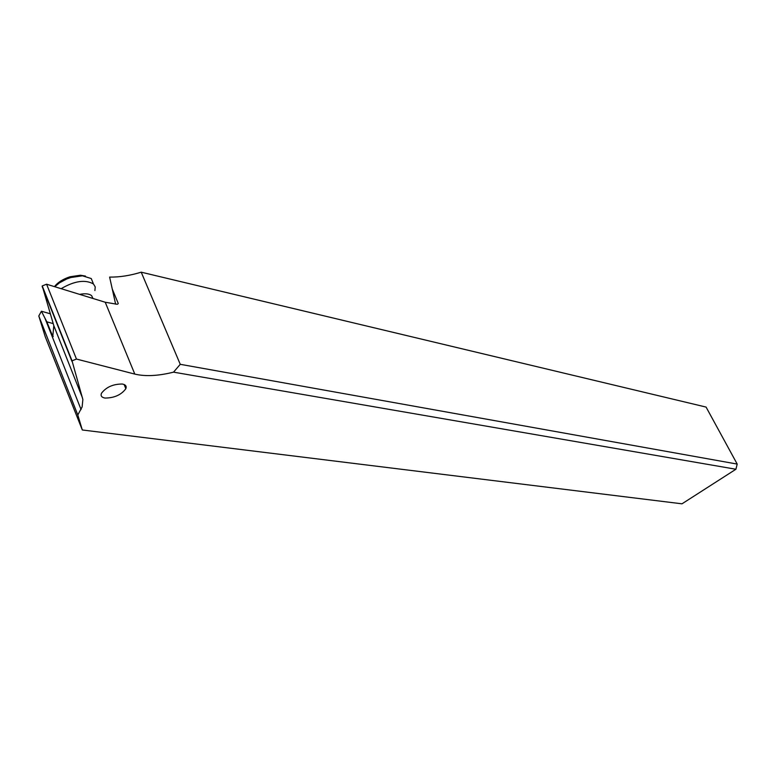 <?xml version="1.0" encoding="UTF-8"?>
<svg xmlns="http://www.w3.org/2000/svg" width="776" height="776" viewBox="0 0 776 776"><rect width="100%" height="100%" fill="white"/><g stroke="black" fill="none" stroke-linecap="round" stroke-linejoin="round"><path stroke-width="1.16" d="M115.624 304.163L109.62 277.09C119.533 277.236 130.067 275.596 141.213 272.182L180.255 364.313L173.543 372.15C158.236 375.962 145.325 376.612 134.801 374.09L76.455 359.055L72.042 360.84L82.867 399.533L82.12 406.925L77.804 414.976L82.314 429.982L45.25 336.745L38.8 315.987L41.419 311.234L50.285 313.776M173.543 372.15L735.91 469.247L681.988 503.818L82.314 429.982M122.365 384.033C125.625 384.654 126.789 386.215 125.848 388.708C121.25 394.877 114.305 398.001 105.022 398.059C101.637 397.448 100.453 395.857 101.472 393.267C106.205 387.088 113.17 384.004 122.365 384.033M52.758 336.687L53.816 325.668L42.234 285.927L46.589 284.21L105.226 302.242L117.312 304.289L118.262 303.629M112.248 289.002L118.194 303.319M180.255 364.313L737.2 464.077L735.91 469.247M141.213 272.182L706.082 407.08L737.2 464.077M209.792 288.565L706.082 407.08M52.913 336.726L46.812 321.817L53.205 323.602M41.419 311.234L46.812 321.817M38.8 315.987L77.804 414.976M79.647 294.376C85.176 293.289 89.172 293.726 91.626 295.675L92.974 298.479M94.895 290.563L95.235 286.926L93.479 283.977C85.282 279.331 74.496 280.893 61.139 288.682M54.757 286.722L59.451 282.842L66.755 278.972L70.781 277.536L82.45 275.8L91.258 278.555L93.12 283.104M54.465 286.635C57.793 282.348 63.011 279.059 70.102 276.76L80.432 275.228L85.486 276.091M82.528 398.03L53.816 325.668M42.176 286.519L71.955 361.393M105.226 302.242L134.801 374.09M76.455 359.055L46.589 284.21M53.234 336.425L52.516 336.231M72.042 360.84L42.234 285.927M81.063 409.553L44.814 317.859M125.848 388.708L124.131 384.518M70.102 276.76L70.781 277.536M80.432 275.228L82.45 275.8"/></g></svg>
